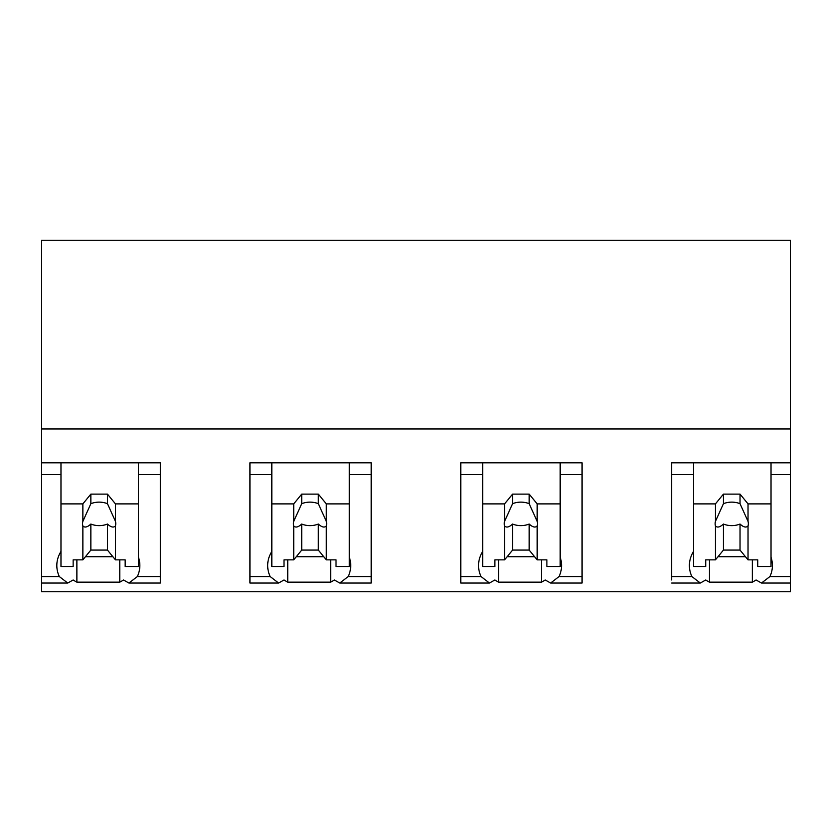 <?xml version="1.0" encoding="UTF-8"?>
<svg xmlns="http://www.w3.org/2000/svg" width="832" height="832" viewBox="0 0 832 832"><rect width="100%" height="100%" fill="white"/><g stroke="black" fill="none" stroke-linecap="round" stroke-linejoin="round"><path stroke-width="1.25" d="M693.545 503.89L715.447 503.89L715.447 521.383A16.598 11.742 180 0 0 715.135 523.661A16.598 11.742 180 0 0 715.447 525.928L715.447 559.853L705.723 559.853L705.723 566.509L693.545 566.509L693.545 462.8L693.545 474.542L671.653 474.542L671.653 462.8L790.4 462.8L790.4 591.718L41.6 591.718L41.6 474.542L60.975 474.542L60.975 462.8L160.347 462.8L160.347 576.555L137.353 576.555A50.159 35.464 180 0 0 139.838 565.531A50.159 35.464 180 0 0 138.455 557.263M790.4 462.8L790.4 240.282L41.6 240.282L41.6 474.542M790.4 576.555L769.922 576.555L761.488 583.045L756.08 579.977A50.159 35.464 -0 0 1 752.346 582.161L709.457 582.161A50.159 35.464 -0 0 1 705.723 579.977L700.326 583.045L671.653 583.045M41.6 428.958L790.4 428.958M41.6 462.8L60.975 462.8L60.975 503.89L82.867 503.89L90.854 494.114L107.463 494.114L115.45 503.89L138.455 503.89L138.455 462.8L138.455 474.542L160.347 474.542M137.353 576.555L128.908 583.045L123.51 579.977A50.159 35.464 -0 0 1 119.777 582.161L76.877 582.161A50.159 35.464 -0 0 1 73.143 579.977L67.746 583.045L41.6 583.045M550.628 583.045L582.067 583.045L582.067 576.555L559.062 576.555L550.628 583.045L545.23 579.977A50.159 35.464 -0 0 1 541.497 582.161L498.597 582.161A50.159 35.464 -0 0 1 494.863 579.977L489.466 583.045L481.021 576.555L460.793 576.555L460.793 583.045L489.237 583.045M460.793 474.542L460.793 462.8L582.067 462.8L582.067 474.542L560.175 474.542L560.175 462.8L560.175 566.509L546.884 566.509L546.884 559.853L537.17 559.853L537.17 525.928A16.598 11.742 180 0 0 537.482 523.661A16.598 11.742 180 0 0 537.17 521.383L529.173 503.703A16.598 11.742 0 0 0 512.574 503.703L504.587 521.383A16.598 11.742 180 0 0 504.275 523.661A16.598 11.742 180 0 0 504.587 525.928L504.587 559.853L494.863 559.853L494.863 566.509L482.685 566.509L482.685 462.8L482.685 474.542L460.793 474.542L460.793 576.555M249.933 474.542L249.933 462.8L371.207 462.8L371.207 474.542L349.315 474.542L349.315 462.8L349.315 566.509L336.024 566.509L336.024 559.853L326.31 559.853L326.31 525.928A16.598 11.742 180 0 0 326.622 523.661A16.598 11.742 180 0 0 326.31 521.383L318.323 503.703A16.598 11.742 0 0 0 301.714 503.703L293.727 521.383A16.598 11.742 180 0 0 293.415 523.661A16.598 11.742 180 0 0 293.727 525.928L293.727 559.853L284.003 559.853L284.003 566.509L271.825 566.509L271.825 462.8L271.825 474.542L249.933 474.542L249.933 583.045L278.377 583.045M339.768 583.045L371.207 583.045L371.207 576.555L348.213 576.555L339.768 583.045L334.37 579.977A50.159 35.464 -0 0 1 330.637 582.161L287.737 582.161A50.159 35.464 -0 0 1 284.003 579.977L278.606 583.045L270.161 576.555L249.933 576.555M60.975 551.408A50.159 35.464 180 0 0 56.815 565.531A50.159 35.464 180 0 0 59.311 576.555L67.746 583.045M76.877 559.853L76.877 582.161M119.777 559.853L119.777 582.161M85.426 556.722L112.892 556.722M128.908 583.045L160.347 583.045L160.347 576.555M715.447 503.89L723.434 494.114L740.033 494.114L748.03 503.89L748.03 521.383A16.598 11.742 180 0 1 748.342 523.661A16.598 11.742 180 0 1 748.03 525.928L748.03 559.853L757.744 559.853L757.744 566.509L771.025 566.509L771.025 462.8L771.025 474.542L790.4 474.542M769.922 576.555A50.159 35.464 180 0 0 772.418 565.531A50.159 35.464 180 0 0 771.025 557.263M671.653 579.977L671.653 474.542M693.545 551.408A50.159 35.464 180 0 0 689.395 565.531A50.159 35.464 180 0 0 691.881 576.555L700.326 583.045M709.457 559.853L709.457 582.161M752.346 559.853L752.346 582.161M718.006 556.722L745.472 556.722M371.207 576.555L371.207 474.542M330.637 559.853L330.637 582.161M348.213 576.555A50.159 35.464 180 0 0 350.698 565.531A50.159 35.464 180 0 0 349.315 557.263M296.286 556.722L323.752 556.722M287.737 559.853L287.737 582.161M271.825 551.408A50.159 35.464 180 0 0 267.675 565.531A50.159 35.464 180 0 0 270.161 576.555M582.067 576.555L582.067 474.542M541.497 559.853L541.497 582.161M559.062 576.555A50.159 35.464 180 0 0 561.558 565.531A50.159 35.464 180 0 0 560.175 557.263M507.146 556.722L534.612 556.722M498.597 559.853L498.597 582.161M482.685 551.408A50.159 35.464 180 0 0 478.535 565.531A50.159 35.464 180 0 0 481.021 576.555M115.45 503.89L115.45 521.383A16.598 11.742 180 0 1 115.762 523.661A16.598 11.742 180 0 1 115.45 525.928L115.45 559.853L125.164 559.853L125.164 566.509L138.455 566.509L138.455 503.89M82.867 503.89L82.867 521.383A16.598 11.742 180 0 0 82.555 523.661A16.598 11.742 180 0 0 82.867 525.928L82.867 559.853L73.143 559.853L73.143 566.509L60.975 566.509L60.975 503.89M82.867 521.383L90.854 503.703A16.598 11.742 0 0 1 107.463 503.703L107.463 494.114M90.854 494.114L90.854 503.703M115.45 521.383L107.463 503.703M115.45 525.928C113.62 527.883 110.958 527.259 107.463 524.046L107.463 550.077L115.45 559.853M82.867 559.853L90.854 550.077L107.463 550.077M82.867 525.928C84.698 527.883 87.36 527.249 90.854 524.046A16.598 11.742 180 0 0 107.463 524.046M90.854 524.046L90.854 550.077M271.825 503.89L293.727 503.89L301.714 494.114L318.323 494.114L326.31 503.89L349.315 503.89M326.31 503.89L326.31 521.383M293.727 503.89L293.727 521.383M301.714 494.114L301.714 503.703M318.323 494.114L318.323 503.703M326.31 525.928C324.48 527.883 321.818 527.259 318.323 524.046L318.323 550.077L326.31 559.853M293.727 559.853L301.714 550.077L318.323 550.077M293.727 525.928C295.558 527.883 298.22 527.249 301.714 524.046A16.598 11.742 180 0 0 318.323 524.046M301.714 524.046L301.714 550.077M482.685 503.89L504.587 503.89L512.574 494.114L529.173 494.114L537.17 503.89L560.175 503.89M537.17 503.89L537.17 521.383M504.587 503.89L504.587 521.383M512.574 494.114L512.574 503.703M529.173 494.114L529.173 503.703M537.17 525.928C535.34 527.883 532.678 527.259 529.173 524.046L529.173 550.077L537.17 559.853M504.587 559.853L512.574 550.077L529.173 550.077M504.587 525.928C506.418 527.883 509.08 527.249 512.574 524.046A16.598 11.742 180 0 0 529.173 524.046M512.574 524.046L512.574 550.077M748.03 503.89L771.025 503.89M715.447 521.383L723.434 503.703A16.598 11.742 0 0 1 740.033 503.703L740.033 494.114M723.434 494.114L723.434 503.703M748.03 521.383L740.033 503.703M748.03 525.928C746.2 527.883 743.538 527.259 740.033 524.046L740.033 550.077L748.03 559.853M715.447 559.853L723.434 550.077L740.033 550.077M715.447 525.928C717.278 527.883 719.94 527.249 723.434 524.046A16.598 11.742 180 0 0 740.033 524.046M723.434 524.046L723.434 550.077M59.311 576.555L41.6 576.555M691.881 576.555L671.653 576.555M790.4 583.045L761.488 583.045"/></g></svg>
